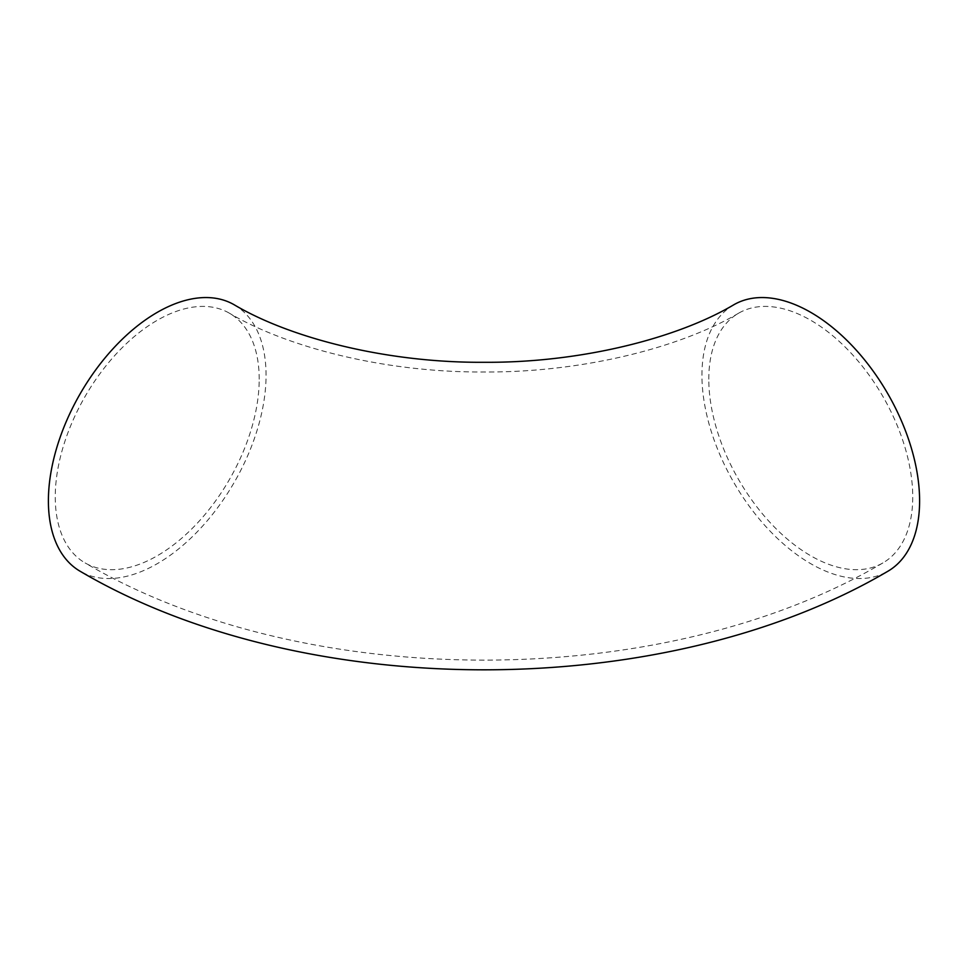 <?xml version="1.0" encoding="UTF-8"?>
<svg xmlns="http://www.w3.org/2000/svg" width="968" height="968" viewBox="0 0 968 968"><rect width="100%" height="100%" fill="white"/><g stroke="black" fill="none" stroke-linecap="round" stroke-linejoin="round"><path stroke-width="0.73" stroke-dasharray="4.84 3.63" d="M708.794 379.178A144.208 83.26 60 0 1 738.669 313.16A144.208 83.26 60 0 1 882.876 396.42A144.208 83.26 60 0 1 882.876 562.94A144.208 83.26 60 0 1 771.75 524.305A144.208 83.26 60 0 1 708.794 379.178M259.206 379.178A144.208 83.26 120 0 0 229.331 313.16A144.208 83.26 120 0 0 85.123 396.42A144.208 83.26 120 0 0 85.123 562.94A144.208 83.26 120 0 0 196.25 524.305A144.208 83.26 120 0 0 259.206 379.178M234.183 304.763A153.912 88.862 -60 0 1 266.055 375.209A153.912 88.862 -60 0 1 198.876 530.101A153.912 88.862 -60 0 1 80.271 571.338M733.817 304.763A153.912 88.862 -120 0 0 701.945 375.209A153.912 88.862 -120 0 0 769.124 530.101A153.912 88.862 -120 0 0 887.729 571.338M738.669 313.16C680.286 347.754 581.962 372.68 483.831 371.978C385.821 372.632 287.641 347.718 229.331 313.16M882.876 562.94C663.032 692.507 304.968 692.507 85.123 562.94"/><path stroke-width="1.45" d="M80.271 571.338A153.912 88.862 -60 0 1 80.271 393.613A153.912 88.862 -60 0 1 234.183 304.763C290.642 338.304 387.551 363.012 484.157 362.286C580.667 362.964 677.418 338.255 733.817 304.763A153.912 88.862 -120 0 1 887.729 393.613A153.912 88.862 -120 0 1 887.729 571.338C664.617 702.647 303.383 702.647 80.271 571.338"/></g></svg>
